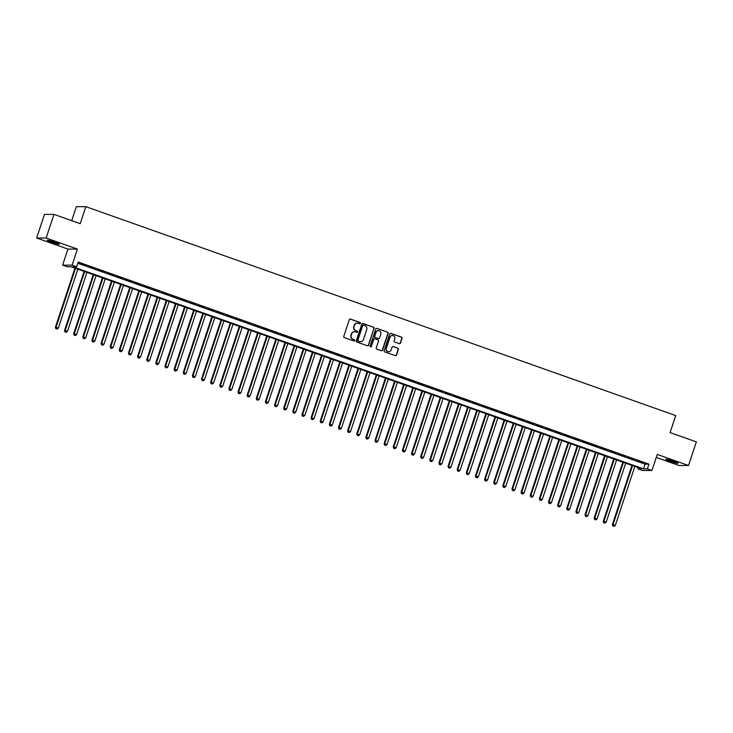 <?xml version="1.0" encoding="UTF-8"?>
<svg xmlns="http://www.w3.org/2000/svg" width="733" height="733" viewBox="0 0 733 733"><rect width="100%" height="100%" fill="white"/><g stroke="black" fill="none" stroke-linecap="round" stroke-linejoin="round"><path stroke-width="1.1" d="M360.434 323.308A0.687 0.66 90 0 0 360.022 322.438L350.493 319.066A0.98 0.944 90 0 0 349.293 319.67L343.768 336.374A0.98 0.944 90 0 0 344.363 337.611L353.883 340.982A0.687 0.66 90 0 0 354.726 340.561A0.687 0.66 90 0 0 354.314 339.691L353.077 339.251A3.134 3.033 90 0 1 351.199 335.265L351.657 333.881A3.134 3.033 90 0 1 355.505 331.921L356.733 332.361A0.687 0.66 90 0 0 357.576 331.93A0.687 0.66 90 0 0 357.163 331.059L355.936 330.629A3.134 3.033 90 0 1 354.048 326.643L354.506 325.25A3.134 3.033 90 0 1 358.355 323.299L359.591 323.739A0.687 0.66 90 0 0 360.434 323.308M359.674 323.757A0.687 0.66 90 0 0 359.766 322.438L350.237 319.066A0.98 0.944 90 0 0 350.062 319.02M353.966 341.01A0.687 0.66 90 0 0 354.057 339.691L353.077 339.251M356.824 332.388A0.687 0.66 90 0 0 356.907 331.059L355.936 330.629M673.563 461.295A6.395 0.531 -161.7 0 0 665.848 459.289A6.395 0.531 -161.7 0 0 670.274 461.295A6.395 0.531 -161.7 0 0 677.988 463.302A6.395 0.531 -161.7 0 0 673.563 461.295M54.911 242.211A6.395 0.531 -161.7 0 0 47.205 240.204A6.395 0.531 -161.7 0 0 51.631 242.211A6.395 0.531 -161.7 0 0 59.336 244.217A6.395 0.531 -161.7 0 0 54.911 242.211M399.283 343.649A0.98 0.944 90 0 0 400.493 343.035L402.041 338.353A0.98 0.944 90 0 0 401.446 337.107L390.872 333.368A0.98 0.944 90 0 0 389.672 333.973L384.147 350.667A0.98 0.944 90 0 0 384.743 351.913L395.316 355.661A0.98 0.944 90 0 0 396.516 355.047L398.386 349.394A0.98 0.944 90 0 0 397.799 348.148L393.273 346.544A0.98 0.944 90 0 0 392.073 347.158L391.138 349.962A2.62 2.538 90 0 1 388.747 351.73A2.62 2.538 90 0 1 386.346 348.257L389.983 337.272A2.62 2.538 90 0 1 392.375 335.494A2.62 2.538 90 0 1 394.775 338.967L394.171 340.799A0.98 0.944 90 0 0 394.757 342.045L399.283 343.649M647.386 468.873L651.949 470.485L642.447 470.494L637.884 468.873L641.732 468.873L71.028 266.766L67.179 266.766L62.617 265.144L72.118 265.144L76.681 266.766L72.824 266.766L643.537 468.873L647.386 468.873L648.943 464.145L78.239 262.038L76.681 266.766M53.967 214.384L46.152 238.005L36.65 238.005L44.466 214.384L53.967 214.384L80.218 223.684L85.843 206.669L675.725 415.574L670.099 432.58L696.35 441.88L688.534 465.501L657.263 454.423L651.949 470.485M36.65 238.005L67.922 249.083L77.423 249.083L46.152 238.005M77.423 249.083L72.118 265.144M374.169 328.485A0.98 0.944 90 0 0 373.573 327.239L363 323.491A0.98 0.944 90 0 0 361.8 324.105L356.275 340.799A0.98 0.944 90 0 0 356.861 342.045L367.444 345.784A0.98 0.944 90 0 0 368.644 345.179L373.903 328.485A0.98 0.944 90 0 0 373.317 327.239L362.743 323.491A0.98 0.944 90 0 0 362.56 323.445M376.936 328.43L387.51 332.177A0.98 0.944 90 0 1 388.105 333.423L382.58 350.117A0.98 0.944 90 0 1 381.38 350.722L376.854 349.119A0.98 0.944 90 0 1 376.258 347.873L378.503 341.102A0.98 0.944 90 0 0 377.907 339.865L374.911 338.793A0.98 0.944 90 0 0 373.702 339.406L371.374 346.452A0.687 0.66 90 0 1 370.751 346.92A0.687 0.66 90 0 1 370.119 346.013L375.736 329.035A0.98 0.944 90 0 1 376.936 328.43L387.51 332.177M656.264 457.438L679.033 465.501L688.534 465.501M85.972 265.438L79.851 263.495L85.972 265.438M95.098 268.663L88.977 266.73L95.098 268.663M104.233 271.897L98.112 269.964L104.233 271.897M113.358 275.132L107.238 273.198L113.358 275.132M122.493 278.366L116.373 276.433L122.493 278.366M131.628 281.6L125.508 279.658L131.628 281.6M140.754 284.835L134.634 282.892L140.754 284.835M149.889 288.069L143.769 286.127L149.889 288.069M159.015 291.303L152.895 289.361L159.015 291.303M168.15 294.538L162.03 292.595L168.15 294.538M177.285 297.772L171.165 295.83L177.285 297.772M186.411 301.006L180.291 299.064L186.411 301.006M195.546 304.241L189.426 302.298L195.546 304.241M204.672 307.475L198.551 305.533L204.672 307.475M213.807 310.71L207.686 308.767L213.807 310.71M222.933 313.944L216.812 312.001L222.933 313.944M232.068 317.169L225.947 315.236L232.068 317.169M241.203 320.403L235.082 318.47L241.203 320.403M250.329 323.638L244.208 321.705L250.329 323.638M259.464 326.872L253.343 324.939L259.464 326.872M268.59 330.107L262.469 328.164L268.59 330.107M277.725 333.341L271.604 331.398L277.725 333.341M286.86 336.575L280.739 334.633L286.86 336.575M295.985 339.81L289.865 337.867L295.985 339.81M305.12 343.044L299 341.102L305.12 343.044M314.246 346.278L308.126 344.336L314.246 346.278M323.381 349.513L317.261 347.57L323.381 349.513M332.516 352.747L326.396 350.805L332.516 352.747M341.642 355.981L335.522 354.039L341.642 355.981M350.777 359.216L344.657 357.273L350.777 359.216M359.903 362.45L353.782 360.508L359.903 362.45M369.038 365.685L362.917 363.742L369.038 365.685M378.173 368.91L372.052 366.976L378.173 368.91M387.299 372.144L381.178 370.211L387.299 372.144M396.434 375.378L390.313 373.445L396.434 375.378M405.56 378.613L399.439 376.67L405.56 378.613M414.695 381.847L408.574 379.905L414.695 381.847M423.83 385.082L417.709 383.139L423.83 385.082M432.956 388.316L426.835 386.373L432.956 388.316M442.091 391.55L435.97 389.608L442.091 391.55M451.216 394.785L445.096 392.842L451.216 394.785M460.351 398.019L454.231 396.077L460.351 398.019M469.486 401.253L463.357 399.311L469.486 401.253M478.612 404.488L472.492 402.545L478.612 404.488M487.747 407.722L481.627 405.78L487.747 407.722M496.873 410.956L490.753 409.014L496.873 410.956M506.008 414.191L499.888 412.248L506.008 414.191M515.134 417.416L509.014 415.483L515.134 417.416M524.269 420.65L518.149 418.717L524.269 420.65M533.404 423.885L527.284 421.951L533.404 423.885M542.53 427.119L536.409 425.186L542.53 427.119M551.665 430.353L545.544 428.411L551.665 430.353M560.791 433.588L554.67 431.645L560.791 433.588M569.926 436.822L563.805 434.88L569.926 436.822M579.061 440.057L572.94 438.114L579.061 440.057M588.187 443.291L582.066 441.348L588.187 443.291M597.322 446.525L591.201 444.583L597.322 446.525M606.448 449.76L600.327 447.817L606.448 449.76M615.583 452.994L609.462 451.052L615.583 452.994M624.718 456.228L618.597 454.286L624.718 456.228M633.843 459.463L627.723 457.52L633.843 459.463M77.835 263.257L645.095 464.145L648.943 464.145M636.858 460.755L642.978 462.697L636.858 460.755M85.843 206.669L76.342 206.679L71.715 220.67M638.287 467.654L637.884 468.873M67.922 249.083L62.617 265.144M645.095 464.145L643.537 468.873M357.246 323.134A3.134 3.033 90 0 0 354.25 325.25L354.506 325.25M355.679 330.629A3.134 3.033 90 0 1 353.792 326.643L354.25 325.25M354.396 331.756A3.134 3.033 90 0 0 351.4 333.881L351.657 333.881M352.82 339.251A3.134 3.033 90 0 1 350.933 335.265L351.4 333.881M367.618 345.829A0.98 0.944 90 0 0 368.387 345.179L373.903 328.485M363.559 325.14A0.687 0.66 90 0 0 362.716 325.571L357.869 340.222A0.687 0.66 90 0 0 358.281 341.092L359.582 341.551A3.134 3.033 90 0 0 363.431 339.599L366.738 329.584A3.134 3.033 90 0 0 364.851 325.599L363.559 325.14M363.211 325.113A0.687 0.66 90 0 0 362.459 325.571L362.716 325.571M360.434 341.715A3.134 3.033 90 0 1 359.326 341.551L358.025 341.092A0.687 0.66 90 0 1 357.612 340.222L362.459 325.571M381.554 350.768A0.98 0.944 90 0 0 382.324 350.117L387.849 333.423A0.98 0.944 90 0 0 387.253 332.177M374.471 338.756A0.98 0.944 90 0 0 373.445 339.406L371.374 346.452M370.623 346.911A0.687 0.66 90 0 0 371.118 346.452M380.821 334.083A2.62 2.538 90 0 0 378.43 330.61A2.62 2.538 90 0 0 376.029 332.379L374.746 336.255A0.98 0.944 90 0 0 375.342 337.501L378.338 338.564A0.98 0.944 90 0 0 379.547 337.95L380.821 334.083M378.301 330.61A2.62 2.538 90 0 0 375.772 332.379L376.029 332.379M378.521 338.609A0.98 0.944 90 0 1 378.081 338.564L375.085 337.501A0.98 0.944 90 0 1 374.49 336.255L375.772 332.379M392.247 335.503A2.62 2.538 90 0 0 389.727 337.272L389.983 337.272M388.618 351.73A2.62 2.538 90 0 1 386.089 348.257L389.727 337.272M395.49 355.707A0.98 0.944 90 0 0 396.26 355.047L398.129 349.394A0.98 0.944 90 0 0 397.543 348.148L393.016 346.544A0.98 0.944 90 0 0 392.842 346.498M399.467 343.695A0.98 0.944 90 0 0 400.236 343.035L401.785 338.353A0.98 0.944 90 0 0 401.189 337.107L390.616 333.368A0.98 0.944 90 0 0 390.442 333.323M74.958 268.15L55.406 327.275L58.328 328.082L77.817 269.167M75.526 268.36L56.047 327.275L55.873 328.741L57.046 329.071L56.129 328.741M58.328 328.082L57.046 329.071M55.873 328.741L55.406 327.275M84.084 271.384L64.531 330.51L67.463 331.316L86.943 272.401M84.662 271.595L65.173 330.51L65.008 331.976L66.172 332.306L65.264 331.976M67.463 331.316L66.172 332.306M65.008 331.976L64.531 330.51M93.219 274.618L73.666 333.744L76.589 334.55L96.078 275.635M93.797 274.82L74.308 333.744L74.134 335.21L75.307 335.531L74.39 335.21M76.589 334.55L75.307 335.531M74.134 335.21L73.666 333.744M102.345 277.853L82.802 336.978L85.724 337.785L105.204 278.87M102.922 278.054L83.443 336.978L83.269 338.444L84.442 338.765L83.525 338.444M85.724 337.785L84.442 338.765M83.269 338.444L82.802 336.978M111.48 281.087L91.927 340.213L94.85 341.019L114.339 282.104M112.057 281.289L92.569 340.213L92.404 341.679L93.567 341.999L92.66 341.679M94.85 341.019L93.567 341.999M92.404 341.679L91.927 340.213M120.615 284.322L101.062 343.438L103.985 344.253L123.474 285.329M121.183 284.523L101.704 343.438L101.53 344.913L102.702 345.234L101.786 344.913M103.985 344.253L102.702 345.234M101.53 344.913L101.062 343.438M129.741 287.556L110.188 346.672L113.12 347.488L132.6 288.564M130.318 287.757L110.83 346.672L110.665 348.148L111.828 348.468L110.921 348.148M113.12 347.488L111.828 348.468M110.665 348.148L110.188 346.672M138.876 290.79L119.323 349.907L122.246 350.722L141.735 291.798M139.453 290.992L119.965 349.907L119.791 351.382L120.963 351.703L120.047 351.382M122.246 350.722L120.963 351.703M119.791 351.382L119.323 349.907M148.002 294.025L128.449 353.141L131.381 353.947L150.861 295.033M148.579 294.226L129.1 353.141L128.926 354.616L130.098 354.937L129.182 354.616M131.381 353.947L130.098 354.937M128.926 354.616L128.449 353.141M157.137 297.259L137.584 356.375L140.507 357.182L159.996 298.267M157.714 297.461L138.225 356.375L138.061 357.851L139.224 358.171L138.317 357.851M140.507 357.182L139.224 358.171M138.061 357.851L137.584 356.375M166.272 300.493L146.719 359.61L149.642 360.416L169.121 301.501M166.84 300.695L147.36 359.61L147.186 361.085L148.359 361.406L147.443 361.085M149.642 360.416L148.359 361.406M147.186 361.085L146.719 359.61M175.398 303.728L155.845 362.844L158.768 363.65L178.256 304.736M175.975 303.929L156.486 362.844L156.321 364.319L157.485 364.64L156.578 364.319M158.768 363.65L157.485 364.64M156.321 364.319L155.845 362.844M184.533 306.962L164.98 366.079L167.903 366.885L187.391 307.97M185.11 307.164L165.621 366.079L165.447 367.554L166.62 367.874L165.704 367.554M167.903 366.885L166.62 367.874M165.447 367.554L164.98 366.079M193.659 310.196L174.106 369.313L177.038 370.119L196.517 311.204M194.236 310.398L174.756 369.313L174.582 370.779L175.755 371.109L174.839 370.779M177.038 370.119L175.755 371.109M174.582 370.779L174.106 369.313M202.794 313.422L183.241 372.547L186.164 373.354L205.652 314.439M203.371 313.632L183.882 372.547L183.708 374.013L184.881 374.343L183.974 374.013M186.164 373.354L184.881 374.343M183.708 374.013L183.241 372.547M211.929 316.656L192.376 375.782L195.299 376.588L214.778 317.673M212.497 316.867L193.017 375.782L192.843 377.248L194.016 377.577L193.1 377.248M195.299 376.588L194.016 377.577M192.843 377.248L192.376 375.782M221.054 319.89L201.502 379.016L204.425 379.822L223.913 320.907M221.632 320.101L202.143 379.016L201.978 380.482L203.142 380.812L202.235 380.482M204.425 379.822L203.142 380.812M201.978 380.482L201.502 379.016M230.189 323.125L210.637 382.25L213.56 383.057L233.048 324.142M230.758 323.326L211.278 382.25L211.104 383.716L212.277 384.037L211.361 383.716M213.56 383.057L212.277 384.037M211.104 383.716L210.637 382.25M239.315 326.359L219.763 385.485L222.695 386.291L242.174 327.376M239.893 326.561L220.404 385.485L220.239 386.951L221.412 387.271L220.496 386.951M222.695 386.291L221.412 387.271M220.239 386.951L219.763 385.485M248.45 329.593L228.898 388.719L231.82 389.525L251.309 330.61M249.028 329.795L229.539 388.719L229.365 390.185L230.538 390.506L229.621 390.185M231.82 389.525L230.538 390.506M229.365 390.185L228.898 388.719M257.585 332.828L238.033 391.944L240.955 392.76L260.435 333.845M258.153 333.029L238.674 391.944L238.5 393.419L239.673 393.74L238.756 393.419M240.955 392.76L239.673 393.74M238.5 393.419L238.033 391.944M266.711 336.062L247.158 395.179L250.081 395.994L269.57 337.07M267.288 336.264L247.8 395.179L247.635 396.654L248.799 396.974L247.891 396.654M250.081 395.994L248.799 396.974M247.635 396.654L247.158 395.179M275.846 339.297L256.293 398.413L259.216 399.228L278.705 340.304M276.414 339.498L256.935 398.413L256.761 399.888L257.934 400.209L257.017 399.888M259.216 399.228L257.934 400.209M256.761 399.888L256.293 398.413M284.972 342.531L265.419 401.647L268.351 402.463L287.831 343.539M285.549 342.732L266.061 401.647L265.896 403.123L267.069 403.443L266.152 403.123M268.351 402.463L267.069 403.443M265.896 403.123L265.419 401.647M294.107 345.765L274.554 404.882L277.477 405.688L296.966 346.773M294.684 345.967L275.196 404.882L275.022 406.357L276.194 406.678L275.278 406.357M277.477 405.688L276.194 406.678M275.022 406.357L274.554 404.882M303.242 349L283.689 408.116L286.612 408.922L306.092 350.007M303.81 349.201L284.331 408.116L284.157 409.591L285.329 409.912L284.413 409.591M286.612 408.922L285.329 409.912M284.157 409.591L283.689 408.116M312.368 352.234L292.815 411.35L295.738 412.157L315.227 353.242M312.945 352.436L293.457 411.35L293.292 412.826L294.455 413.146L293.548 412.826M295.738 412.157L294.455 413.146M293.292 412.826L292.815 411.35M321.503 355.468L301.95 414.585L304.873 415.391L324.362 356.476M322.071 355.67L302.592 414.585L302.417 416.06L303.59 416.381L302.674 416.06M304.873 415.391L303.59 416.381M302.417 416.06L301.95 414.585M330.629 358.703L311.076 417.819L314.008 418.625L333.488 359.711M331.206 358.904L311.717 417.819L311.552 419.285L312.716 419.615L311.809 419.285M314.008 418.625L312.716 419.615M311.552 419.285L311.076 417.819M339.764 361.928L320.211 421.054L323.134 421.86L342.623 362.945M340.341 362.139L320.852 421.054L320.678 422.52L321.851 422.849L320.935 422.52M323.134 421.86L321.851 422.849M320.678 422.52L320.211 421.054M348.89 365.162L329.346 424.288L332.269 425.094L351.748 366.179M349.467 365.373L329.987 424.288L329.813 425.754L330.986 426.084L330.07 425.754M332.269 425.094L330.986 426.084M329.813 425.754L329.346 424.288M358.025 368.397L338.472 427.522L341.395 428.329L360.883 369.414M358.602 368.607L339.113 427.522L338.948 428.988L340.112 429.318L339.205 428.988M341.395 428.329L340.112 429.318M338.948 428.988L338.472 427.522M367.16 371.631L347.607 430.757L350.53 431.563L370.018 372.648M367.728 371.833L348.248 430.757L348.074 432.223L349.247 432.552L348.331 432.223M350.53 431.563L349.247 432.552M348.074 432.223L347.607 430.757M376.286 374.865L356.733 433.991L359.665 434.797L379.144 375.882M376.863 375.067L357.374 433.991L357.209 435.457L358.373 435.778L357.466 435.457M359.665 434.797L358.373 435.778M357.209 435.457L356.733 433.991M385.421 378.1L365.868 437.225L368.791 438.032L388.279 379.117M385.998 378.301L366.509 437.225L366.335 438.691L367.508 439.012L366.592 438.691M368.791 438.032L367.508 439.012M366.335 438.691L365.868 437.225M394.546 381.334L375.003 440.451L377.926 441.266L397.405 382.351M395.124 381.536L375.644 440.451L375.47 441.926L376.643 442.246L375.727 441.926M377.926 441.266L376.643 442.246M375.47 441.926L375.003 440.451M403.681 384.568L384.129 443.685L387.051 444.5L406.54 385.576M404.259 384.77L384.77 443.685L384.605 445.16L385.769 445.481L384.862 445.16M387.051 444.5L385.769 445.481M384.605 445.16L384.129 443.685M412.816 387.803L393.264 446.919L396.186 447.735L415.675 388.811M413.385 388.004L393.905 446.919L393.731 448.394L394.904 448.715L393.988 448.394M396.186 447.735L394.904 448.715M393.731 448.394L393.264 446.919M421.942 391.037L402.39 450.154L405.322 450.969L424.801 392.045M422.52 391.239L403.031 450.154L402.866 451.629L404.03 451.949L403.123 451.629M405.322 450.969L404.03 451.949M402.866 451.629L402.39 450.154M431.077 394.272L411.525 453.388L414.447 454.194L433.936 395.279M431.655 394.473L412.166 453.388L411.992 454.863L413.165 455.184L412.248 454.863M414.447 454.194L413.165 455.184M411.992 454.863L411.525 453.388M440.203 397.506L420.65 456.622L423.582 457.429L443.062 398.514M440.78 397.707L421.301 456.622L421.127 458.098L422.3 458.418L421.383 458.098M423.582 457.429L422.3 458.418M421.127 458.098L420.65 456.622M449.338 400.74L429.785 459.857L432.708 460.663L452.197 401.748M449.915 400.942L430.427 459.857L430.262 461.332L431.425 461.653L430.518 461.332M432.708 460.663L431.425 461.653M430.262 461.332L429.785 459.857M458.473 403.975L438.92 463.091L441.843 463.897L461.323 404.983M459.041 404.176L439.562 463.091L439.388 464.566L440.56 464.887L439.644 464.566M441.843 463.897L440.56 464.887M439.388 464.566L438.92 463.091M467.599 407.209L448.046 466.325L450.969 467.132L470.458 408.217M468.176 407.411L448.688 466.325L448.523 467.801L449.686 468.121L448.779 467.791M450.969 467.132L449.686 468.121M448.523 467.801L448.046 466.325M476.734 410.434L457.181 469.56L460.104 470.366L479.593 411.451M477.311 410.645L457.823 469.56L457.649 471.026L458.821 471.356L457.905 471.026M460.104 470.366L458.821 471.356M457.649 471.026L457.181 469.56M485.86 413.669L466.307 472.794L469.239 473.6L488.719 414.686M486.437 413.879L466.958 472.794L466.784 474.26L467.956 474.59L467.04 474.26M469.239 473.6L467.956 474.59M466.784 474.26L466.307 472.794M494.995 416.903L475.442 476.029L478.365 476.835L497.854 417.92M495.572 417.114L476.084 476.029L475.909 477.495L477.082 477.824L476.166 477.495M478.365 476.835L477.082 477.824M475.909 477.495L475.442 476.029M504.13 420.137L484.577 479.263L487.5 480.069L506.979 421.154M504.698 420.348L485.219 479.263L485.044 480.729L486.217 481.059L485.301 480.729M487.5 480.069L486.217 481.059M485.044 480.729L484.577 479.263M513.256 423.372L493.703 482.497L496.626 483.304L516.114 424.389M513.833 423.573L494.344 482.497L494.179 483.963L495.343 484.284L494.436 483.963M496.626 483.304L495.343 484.284M494.179 483.963L493.703 482.497M522.391 426.606L502.838 485.732L505.761 486.538L525.249 427.623M522.959 426.808L503.479 485.732L503.305 487.198L504.478 487.518L503.562 487.198M505.761 486.538L504.478 487.518M503.305 487.198L502.838 485.732M531.517 429.84L511.964 488.966L514.896 489.772L534.375 430.857M532.094 430.042L512.605 488.966L512.44 490.432L513.613 490.753L512.697 490.432M514.896 489.772L513.613 490.753M512.44 490.432L511.964 488.966M540.652 433.075L521.099 492.191L524.022 493.007L543.51 434.083M541.229 433.276L521.74 492.191L521.566 493.666L522.739 493.987L521.823 493.666M524.022 493.007L522.739 493.987M521.566 493.666L521.099 492.191M549.787 436.309L530.234 495.426L533.157 496.241L552.636 437.317M550.355 436.511L530.875 495.426L530.701 496.901L531.874 497.221L530.958 496.901M533.157 496.241L531.874 497.221M530.701 496.901L530.234 495.426M558.913 439.543L539.36 498.66L542.283 499.475L561.771 440.551M559.49 439.745L540.001 498.66L539.836 500.135L541 500.456L540.093 500.135M542.283 499.475L541 500.456M539.836 500.135L539.36 498.66M568.048 442.778L548.495 501.894L551.418 502.701L570.906 443.786M568.616 442.979L549.136 501.894L548.962 503.369L550.135 503.69L549.219 503.369M551.418 502.701L550.135 503.69M548.962 503.369L548.495 501.894M577.173 446.012L557.621 505.129L560.553 505.935L580.032 447.02M577.751 446.214L558.262 505.129L558.097 506.604L559.261 506.924L558.354 506.604M560.553 505.935L559.261 506.924M558.097 506.604L557.621 505.129M586.308 449.247L566.756 508.363L569.678 509.169L589.167 450.254M586.886 449.448L567.397 508.363L567.223 509.838L568.396 510.159L567.479 509.838M569.678 509.169L568.396 510.159M567.223 509.838L566.756 508.363M595.443 452.481L575.891 511.597L578.813 512.404L598.293 453.489M596.011 452.682L576.532 511.597L576.358 513.073L577.531 513.393L576.614 513.073M578.813 512.404L577.531 513.393M576.358 513.073L575.891 511.597M604.569 455.715L585.016 514.832L587.939 515.638L607.428 456.723M605.146 455.917L585.658 514.832L585.493 516.307L586.657 516.628L585.749 516.307M587.939 515.638L586.657 516.628M585.493 516.307L585.016 514.832M613.704 458.95L594.151 518.066L597.074 518.872L616.563 459.957M614.272 459.151L594.793 518.066L594.619 519.532L595.792 519.862L594.875 519.532M597.074 518.872L595.792 519.862M594.619 519.532L594.151 518.066M622.83 462.175L603.277 521.3L606.209 522.107L625.689 463.192M623.407 462.386L603.919 521.3L603.754 522.766L604.917 523.096L604.01 522.766M606.209 522.107L604.917 523.096M603.754 522.766L603.277 521.3M631.965 465.409L612.412 524.535L615.335 525.341L634.824 466.426M632.542 465.62L613.054 524.535L612.88 526.001L614.052 526.331L613.136 526.001M615.335 525.341L614.052 526.331M612.88 526.001L612.412 524.535"/></g></svg>

